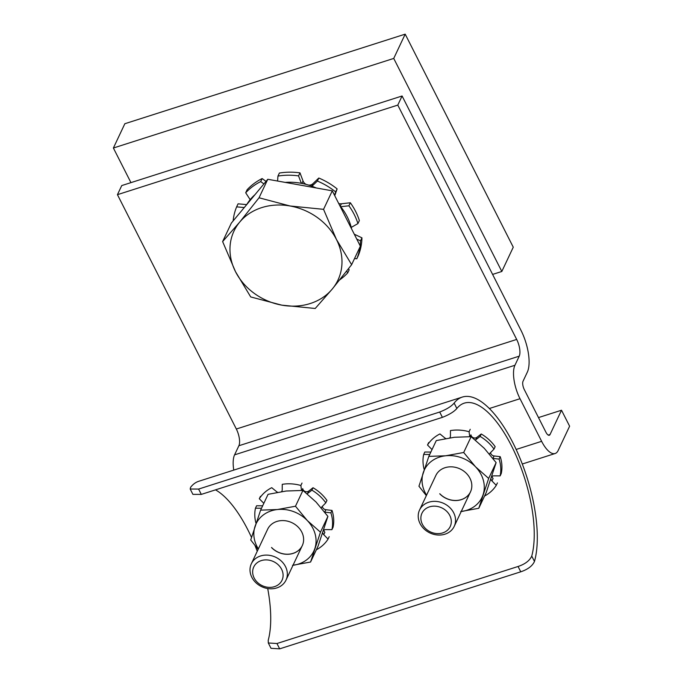 <?xml version="1.0" encoding="UTF-8"?>
<svg xmlns="http://www.w3.org/2000/svg" width="683" height="683" viewBox="0 0 683 683"><rect width="100%" height="100%" fill="white"/><g stroke="black" fill="none" stroke-linecap="round" stroke-linejoin="round"><path stroke-width="1.02" d="M538.494 417.578L561.511 410.227L569.613 426.201L558.156 450.49A25.544 9.912 72.3 0 1 555.125 453.512A25.544 9.912 72.3 0 1 541.628 441.32L520.011 398.71L489.335 408.519M233.765 470.1A25.544 9.912 -107.7 0 1 234.576 454.852L238.879 445.743A12.772 4.96 72.3 0 0 236.335 429.018L516.681 339.442L397.788 105.097L402.091 95.987L520.975 330.333A31.93 12.388 72.3 0 1 527.327 372.141L523.033 381.251A6.386 2.476 -107.7 0 0 524.305 389.609L545.922 432.219A6.386 2.476 -107.7 0 0 549.294 435.267A6.386 2.476 -107.7 0 0 550.054 434.508L561.511 410.227M234.576 454.852L514.931 365.268L519.225 356.167L238.879 445.743M236.335 429.018L117.442 194.672L397.788 105.097M117.442 194.672L121.745 185.571L402.091 95.987M516.681 339.442A12.772 4.96 -107.7 0 1 519.225 356.167M514.931 365.268A25.544 9.912 72.3 0 0 520.011 398.71M130.948 182.626L113.387 148.015L124.844 123.725L405.19 34.15L513.266 247.195L501.817 271.475L492.605 274.412M113.387 148.015L393.732 58.431L501.817 271.475M405.19 34.15L393.732 58.431M267.71 588.55A89.413 34.696 72.3 0 1 268.223 640.27L268.299 642.968L276.957 643.523L279.663 648.85L520.762 571.808L518.055 566.489C525.133 564.107 529.692 560.632 531.75 556.064A89.413 34.696 72.3 0 0 516.075 455.527A89.413 34.696 72.3 0 0 464.227 403.166A89.413 34.696 72.3 0 0 456.867 408.468C454.144 411.67 449.329 414.632 442.396 417.356L439.698 412.028C446.614 409.33 451.42 406.351 454.135 403.09A95.799 37.172 -107.7 0 1 462.28 397.088A95.799 37.172 -107.7 0 1 518.013 453.589A95.799 37.172 -107.7 0 1 534.473 561.443C532.416 565.951 527.848 569.409 520.762 571.808M279.663 648.85L271.014 648.312L268.299 642.968M439.698 412.028L198.599 489.071L190.198 489.019L190.608 487.295A95.799 37.172 -107.7 0 1 198.762 481.284L462.28 397.088M198.599 489.071L201.306 494.398L192.905 494.364L190.198 489.019M201.306 494.398L442.396 417.356M276.957 643.523L518.055 566.489M257.243 551.258A89.413 34.696 72.3 0 0 255.066 545.674M251.515 537.427A89.413 34.696 72.3 0 0 215.504 489.856M246.648 204.687A57.483 48.903 25.3 0 1 255.024 194.621M285.229 182.404A57.483 48.903 25.3 0 1 316.22 187.953M339.69 205.446A57.483 48.903 25.3 0 1 347.177 216.682A57.483 48.903 25.3 0 1 351.6 228.907M222.624 241.586L231.358 223.076L267.779 179.279L332.279 190.83L360.359 246.179L351.634 264.688L336.437 239.451A57.483 48.903 25.3 0 1 332.271 289.02A57.483 48.903 25.3 0 1 281.806 305.147A57.483 48.903 25.3 0 1 235.515 271.697A57.483 48.903 25.3 0 1 239.69 222.12A57.483 48.903 25.3 0 1 290.147 206.001L259.045 197.78L239.69 222.12L222.624 241.586L235.515 271.697L250.704 296.934L281.806 305.147L315.213 308.485L332.271 289.02L351.634 264.688M336.437 239.451A57.483 48.903 -154.7 0 0 290.147 206.001L323.554 209.331L336.437 239.451M332.279 190.83L323.554 209.331M267.779 179.279L259.045 197.78M306.3 184.444A5.891 5.012 25.3 0 1 303.295 181.576A5.891 5.012 25.3 0 1 303.047 181.021L299.982 172.85L298.548 175.89A65.466 55.699 25.3 0 0 277.955 176.077L279.39 173.047A65.466 55.699 25.3 0 1 299.982 172.85M233.142 220.933A65.466 55.699 25.3 0 1 236.634 206.855L238.068 203.824L246.7 204.601M339.784 279.808A65.466 55.699 25.3 0 0 347.732 272.85L349.167 269.811L348.484 268.761M360.043 246.862A65.466 55.699 25.3 0 1 356.799 258.763L358.234 255.724A65.466 55.699 25.3 0 0 361.939 237.829L354.289 234.209M360.172 245.812A65.466 55.699 25.3 0 0 360.504 240.86L361.939 237.829M350.345 202.766L348.911 205.796A65.466 55.699 25.3 0 1 357.935 223.58L359.36 220.549A65.466 55.699 25.3 0 0 350.345 202.766L341.363 203.773A5.891 5.012 25.3 0 1 338.708 203.508M318.807 178.024L317.382 181.055A65.466 55.699 25.3 0 1 335.677 191.923L337.112 188.892A65.466 55.699 25.3 0 0 318.807 178.024L312.874 183.718A5.891 5.012 25.3 0 1 308.485 185.067M245.701 192.777L247.126 189.737A65.466 55.699 25.3 0 1 262.144 178.553L260.71 181.593A65.466 55.699 25.3 0 0 245.701 192.777L250.174 199.667M244.266 207.547L236.634 206.855M347.732 272.85L346.631 271.142M354.52 258.558L356.799 258.763M360.504 240.86L356.765 239.093M351.241 227.413L357.935 223.58M348.911 205.796L340.74 206.718M334.525 195.261L335.677 191.923M317.382 181.055L311.977 186.237M301.34 183.317L298.548 175.89M277.955 176.077L277.571 181.038M263.911 183.932L260.71 181.593M266.02 181.388L262.144 178.553M334.755 195.705L337.112 188.892M274.489 586.654A15.615 13.284 25.3 0 1 254.161 578.014A15.615 13.284 25.3 0 1 261.273 560.606A15.615 13.284 25.3 0 1 281.592 569.246A15.615 13.284 25.3 0 1 274.489 586.654M276.777 587.926A19.158 16.298 25.3 0 1 255.92 582.736A19.158 16.298 25.3 0 1 251.344 563.774A19.158 16.298 25.3 0 1 260.565 555.971A19.158 16.298 25.3 0 1 281.422 561.161A19.158 16.298 25.3 0 1 285.998 580.123A19.158 16.298 25.3 0 1 276.777 587.926M263.817 503.345A3.594 3.056 -154.7 0 0 263.638 503.149L259.309 498.752L260.454 496.328M325.8 502.85L326.952 500.426A39.913 33.962 -154.7 0 0 313.036 487.73L311.892 490.163A39.913 33.962 -154.7 0 1 325.8 502.85L321.992 506.743A3.594 3.056 -154.7 0 0 321.488 507.46A3.594 3.056 -154.7 0 0 321.326 507.913M331.921 529.641L333.065 527.216A39.913 33.962 -154.7 0 0 332.015 510.414L330.871 512.839A39.913 33.962 -154.7 0 1 331.921 529.641L325.817 529.598A3.594 3.056 -154.7 0 0 323.392 530.597M329.215 536.65L328.071 539.075A39.913 33.962 -154.7 0 1 316.349 549.789M262.656 505.813L256.603 505.762L255.459 508.195A39.913 33.962 -154.7 0 0 256.031 523.426M277.639 492.281A3.594 3.056 -154.7 0 1 276.555 491.64L271.74 487.688A39.913 33.962 -154.7 0 0 259.309 498.752M302.023 483.043L300.87 485.476A39.913 33.962 -154.7 0 0 282.25 484.324L282.224 489.831A3.594 3.056 -154.7 0 1 281.977 490.957A3.594 3.056 -154.7 0 1 281.516 491.64M301.877 490.394L302.731 488.593A3.594 3.056 -154.7 0 0 305.053 491.453A3.594 3.056 -154.7 0 0 308.673 491.12L313.036 487.73M322.385 506.342A3.594 3.056 -154.7 0 0 325.868 509.706L332.015 510.414M323.879 530.162A3.594 3.056 -154.7 0 0 324.886 532.262L323.742 534.687L328.071 539.075M307.162 493.792A3.594 3.056 -154.7 0 0 307.529 493.553L311.892 490.163M300.87 485.476L301.502 490.385M255.459 508.195L261.512 508.237M322.735 532.578A3.594 3.056 -154.7 0 0 323.742 534.687M325.868 509.706L324.724 512.13L330.871 512.839M302.304 545.572A19.158 16.298 25.3 0 1 271.569 547.476M251.344 563.774L267.625 529.257A19.158 16.298 25.3 0 1 298.377 527.31A19.158 16.298 25.3 0 1 302.287 545.606A19.158 16.298 25.3 0 1 271.535 547.553M292.503 565.328L310.577 562.024L320.455 532.177L307.324 520.566L295.474 506.231L302.936 490.428L286.143 491.026L268.069 494.33L260.616 510.133L250.729 539.971L258.131 549.388M295.474 506.231L277.409 509.535L260.616 510.133M310.577 562.024L318.03 546.221L327.908 516.374L316.058 502.048L302.936 490.428M320.455 532.177L327.908 516.374M258.353 548.91A31.93 27.166 25.3 0 1 255.032 526.405A31.93 27.166 25.3 0 1 277.409 509.535A31.93 27.166 25.3 0 1 307.324 520.566A31.93 27.166 25.3 0 1 314.872 548.458A31.93 27.166 25.3 0 1 293.007 565.268M432.023 449.593A3.594 3.056 -154.7 0 0 431.844 449.397L427.515 445.009L428.659 442.575M494.014 449.107L495.158 446.673A39.913 33.962 -154.7 0 0 481.242 433.987L480.098 436.411A39.913 33.962 -154.7 0 1 494.014 449.107L490.198 452.991A3.594 3.056 -154.7 0 0 489.694 453.717A3.594 3.056 -154.7 0 0 489.532 454.169M500.127 475.897L501.271 473.464A39.913 33.962 -154.7 0 0 500.221 456.662L499.077 459.096A39.913 33.962 -154.7 0 1 500.127 475.897L494.022 475.846A3.594 3.056 -154.7 0 0 491.598 476.845M497.42 482.907L496.276 485.331A39.913 33.962 -154.7 0 1 484.554 496.037M430.862 452.061L424.809 452.018L423.665 454.443A39.913 33.962 -154.7 0 0 424.237 469.673M445.854 438.537A3.594 3.056 -154.7 0 1 444.761 437.897L439.946 433.936A39.913 33.962 -154.7 0 0 427.515 445.009M470.228 429.3L469.084 431.724A39.913 33.962 -154.7 0 0 450.456 430.58L450.439 436.078A3.594 3.056 -154.7 0 1 450.182 437.205A3.594 3.056 -154.7 0 1 449.721 437.888M470.092 436.65L470.937 434.849A3.594 3.056 -154.7 0 0 473.259 437.701A3.594 3.056 -154.7 0 0 476.888 437.376L481.242 433.987M490.599 452.59A3.594 3.056 -154.7 0 0 494.082 455.954L500.221 456.662M492.084 476.418A3.594 3.056 -154.7 0 0 493.092 478.51L491.948 480.943L496.276 485.331M475.368 440.048A3.594 3.056 -154.7 0 0 475.735 439.801L480.098 436.411M469.084 431.724L469.716 436.642M423.665 454.443L429.718 454.494M490.94 478.826A3.594 3.056 -154.7 0 0 491.948 480.943M494.082 455.954L492.93 458.387L499.077 459.096M470.51 491.82A19.158 16.298 25.3 0 1 439.775 493.732M419.55 510.03A19.158 16.298 25.3 0 1 428.77 502.227A19.158 16.298 25.3 0 1 449.627 507.409A19.158 16.298 25.3 0 1 454.204 526.38A19.158 16.298 25.3 0 1 444.983 534.183A19.158 16.298 25.3 0 1 424.126 528.992A19.158 16.298 25.3 0 1 419.55 510.03L435.831 475.513A19.158 16.298 25.3 0 1 466.583 473.567A19.158 16.298 25.3 0 1 470.493 491.862A19.158 16.298 25.3 0 1 439.741 493.809M460.709 511.576L478.783 508.272L488.661 478.433L475.539 466.813L463.689 452.488L471.142 436.685L454.349 437.274L436.283 440.578L428.822 456.381L418.944 486.228L426.337 495.645M463.689 452.488L445.615 455.792L428.822 456.381M478.783 508.272L486.236 492.469L496.123 462.63L484.273 448.304L471.142 436.685M488.661 478.433L496.123 462.63M426.559 495.166A31.93 27.166 25.3 0 1 423.247 472.662A31.93 27.166 25.3 0 1 445.615 455.792A31.93 27.166 25.3 0 1 475.539 466.813A31.93 27.166 25.3 0 1 483.086 494.705A31.93 27.166 25.3 0 1 461.221 511.516M442.695 532.911A15.615 13.284 25.3 0 1 422.376 524.262A15.615 13.284 25.3 0 1 429.479 506.863A15.615 13.284 25.3 0 1 449.798 515.503A15.615 13.284 25.3 0 1 442.695 532.911M548.236 435.088L550.054 434.508M516.152 449.465L541.628 441.32M454.135 403.09L456.867 408.468M531.75 556.064L534.473 561.443M301.912 183.428L303.047 181.021M311.721 186.143L312.874 183.718M340.254 206.121L341.363 203.773M308.673 491.12L307.529 493.553M476.888 437.376L475.735 439.801M522.29 464.013L555.125 453.512M285.998 580.123L302.287 545.606M454.204 526.38L470.493 491.862"/></g></svg>
